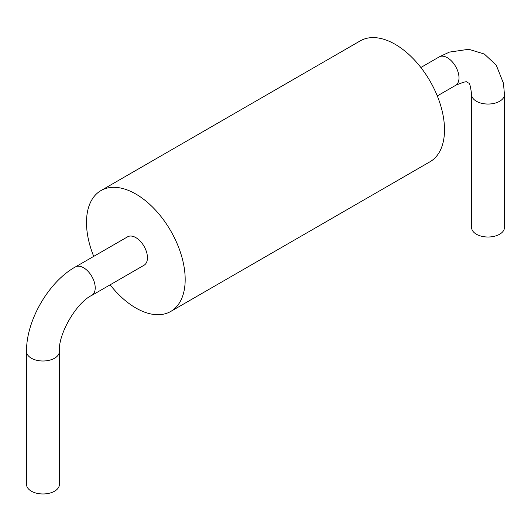 <?xml version="1.0" encoding="UTF-8"?>
<svg xmlns="http://www.w3.org/2000/svg" width="531" height="531" viewBox="0 0 531 531"><rect width="100%" height="100%" fill="white"/><g stroke="black" fill="none" stroke-linecap="round" stroke-linejoin="round"><path stroke-width="0.8" d="M100.943 190.583L360.27 40.86A69.78 40.29 60 0 1 430.057 81.15A69.78 40.29 60 0 1 430.057 161.729L170.73 311.451A69.78 40.29 -120 0 0 170.73 230.872A69.78 40.29 -120 0 0 100.943 190.583A69.78 40.29 -120 0 0 93.715 256.38M110.136 284.815A69.78 40.29 -120 0 0 135.836 307.993A69.78 40.29 -120 0 0 170.73 311.451M504.443 94.266A16.421 9.478 180 0 1 504.45 94.571L504.45 227.534A16.421 9.478 180 0 1 494.315 236.288A16.421 9.478 180 0 1 476.42 234.237A16.421 9.478 180 0 1 471.614 227.534L471.614 94.571A16.421 9.478 180 0 0 476.42 101.268A16.421 9.478 180 0 0 494.308 103.326A16.421 9.478 180 0 0 504.45 94.571L503.461 83.267L496.239 65.134L484.332 54.043L468.773 49.277L449.458 52.091L439.177 56.89M91.345 295.634A16.421 9.478 -120 0 0 91.823 295.389L144.047 265.241A16.421 9.478 -120 0 0 146.563 252.079A16.421 9.478 -120 0 0 135.836 237.609A16.421 9.478 -120 0 0 127.626 236.799L75.402 266.947M75.402 266.914C48.593 281.749 26.006 320.883 26.557 351.515A16.421 9.478 180 0 0 31.362 358.226A16.421 9.478 180 0 0 49.25 360.277A16.421 9.478 180 0 0 59.386 351.522L59.386 484.484A16.421 9.478 180 0 1 49.25 493.246A16.421 9.478 180 0 1 31.362 491.188A16.421 9.478 180 0 1 26.55 484.484L26.55 351.522A16.421 9.478 180 0 1 26.557 351.223M439.19 56.917A16.421 9.478 60 0 1 447.387 57.74A16.421 9.478 60 0 1 458.107 72.196A16.421 9.478 60 0 1 455.611 85.358L437.285 95.938M59.399 351.515C57.925 334.51 76.358 302.584 91.823 295.355A16.421 9.478 -120 0 0 94.332 282.22A16.421 9.478 -120 0 0 83.613 267.763A16.421 9.478 -120 0 0 75.422 266.94M439.177 56.93L420.864 67.497M455.598 85.332C470.785 78.88 465.879 83.347 467.911 82.484C468.183 84.675 469.596 78.19 471.601 94.571"/></g></svg>
